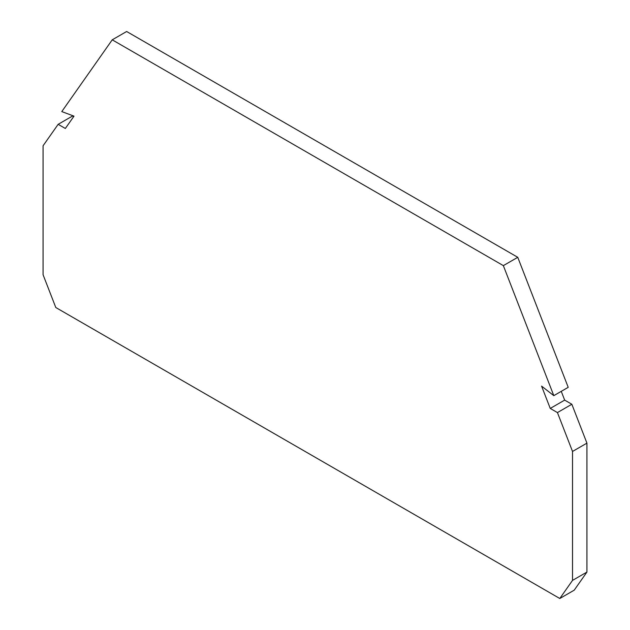 <?xml version="1.0" encoding="UTF-8"?>
<svg xmlns="http://www.w3.org/2000/svg" width="630" height="630" viewBox="0 0 630 630"><rect width="100%" height="100%" fill="white"/><g stroke="black" fill="none" stroke-linecap="round" stroke-linejoin="round"><path stroke-width="0.94" d="M572.52 580.395L559.794 598.5L574.206 590.176L586.932 572.079L572.52 580.395L572.52 451.45L586.932 443.134L586.932 572.079M553.802 395.656L568.213 387.332L517.758 257.308L503.346 265.624L553.802 395.656L541.587 386.119L550.25 408.429L557.432 412.579L572.52 451.45M561.259 391.348L564.661 400.113L550.25 408.429M564.661 400.113L571.843 404.255L557.432 412.579M73.663 116.637L72.568 116.007L58.157 124.323L65.339 128.473L74.001 116.156L61.787 111.589L112.235 39.824L126.646 31.5L517.758 257.308M571.843 404.255L586.932 443.134M503.346 265.624L112.235 39.824M559.794 598.5L55.794 307.519L43.068 274.727L43.068 145.782L58.157 124.323"/></g></svg>
